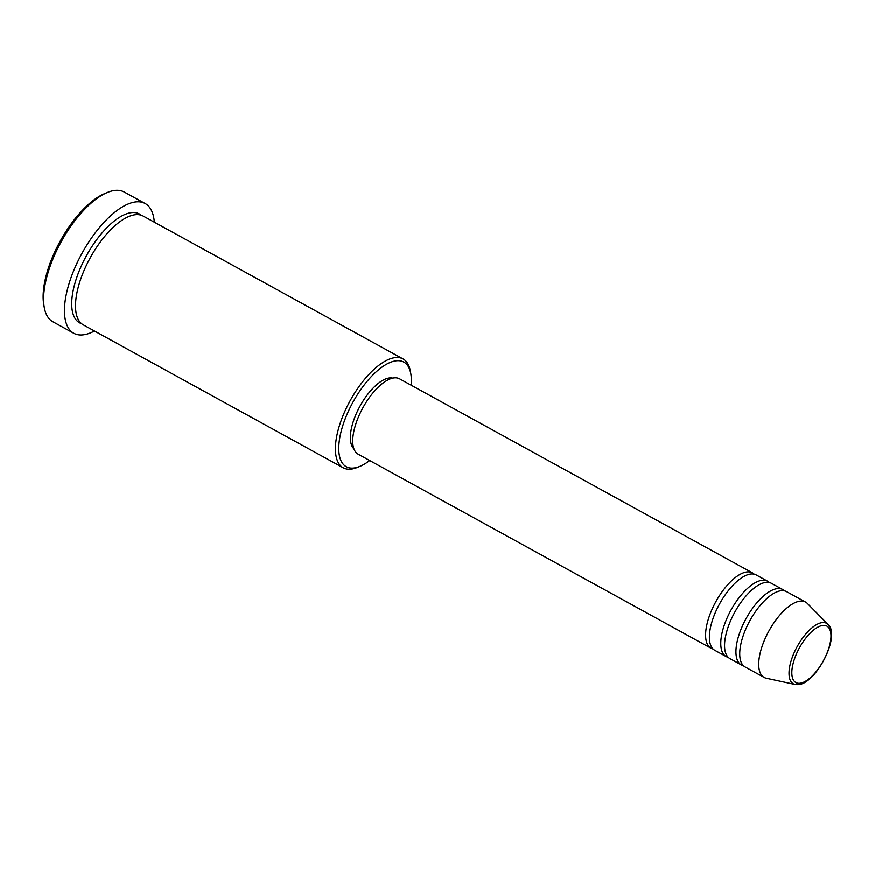 <?xml version="1.0" encoding="UTF-8"?>
<svg xmlns="http://www.w3.org/2000/svg" width="875" height="875" viewBox="0 0 875 875"><rect width="100%" height="100%" fill="white"/><g stroke="black" fill="none" stroke-linecap="round" stroke-linejoin="round"><path stroke-width="1.31" d="M713.048 649.02A42.995 18.178 -61.2 0 1 711.003 648.244A42.995 18.178 -61.2 0 1 713.213 606.834A42.995 18.178 -61.2 0 1 747.578 571.9A42.995 18.178 -61.2 0 1 752.445 572.884A42.995 18.178 -61.2 0 1 754.195 574.197M728.219 657.366A42.995 18.178 -61.2 0 1 726.184 656.589L714.798 650.333A42.995 18.178 -61.2 0 1 717.008 608.923A42.995 18.178 -61.2 0 1 751.373 573.989A42.995 18.178 -61.2 0 1 756.23 574.973L767.616 581.23A42.995 18.178 -61.2 0 1 769.366 582.542M726.184 656.589A42.995 18.178 -61.2 0 1 728.394 615.18A42.995 18.178 -61.2 0 1 762.759 580.245A42.995 18.178 -61.2 0 1 767.616 581.23M743.4 665.711A42.995 18.178 -61.2 0 1 741.355 664.934L729.969 658.678A42.995 18.178 -61.2 0 1 732.189 617.269A42.995 18.178 -61.2 0 1 766.544 582.334A42.995 18.178 -61.2 0 1 771.411 583.319L782.797 589.575A42.995 18.178 -61.2 0 1 784.547 590.888M741.355 664.934A42.995 18.178 -61.2 0 1 743.564 623.525A42.995 18.178 -61.2 0 1 777.93 588.591A42.995 18.178 -61.2 0 1 782.797 589.575M764.127 677.447L745.15 667.023A42.995 18.178 -61.2 0 1 747.359 625.614A42.995 18.178 -61.2 0 1 781.725 590.68A42.995 18.178 -61.2 0 1 786.592 591.664L805.558 602.087A42.995 18.178 -61.2 0 1 807.384 603.477L828.089 624.477A34.519 14.591 -61.2 0 0 822.719 622.573A34.519 14.591 -61.2 0 0 794.248 652.553A34.519 14.591 -61.2 0 0 795.091 684.491L766.27 678.256A42.995 18.178 -61.2 0 1 764.127 677.447A42.995 18.178 -61.2 0 1 766.336 636.038A42.995 18.178 -61.2 0 1 800.702 601.114A42.995 18.178 -61.2 0 1 805.558 602.087M411.119 385.197A59.719 25.244 118.8 0 0 410.812 373.811A59.719 25.244 118.8 0 0 397.075 360.741A59.719 25.244 118.8 0 0 346.194 416.325A59.719 25.244 118.8 0 0 353.03 468.125A59.719 25.244 118.8 0 0 359.909 466.397A59.719 25.244 118.8 0 0 369.677 460.556M359.909 466.397L357.405 467.436A62.114 26.25 -61.2 0 1 350.252 469.23A62.114 26.25 -61.2 0 1 343.219 467.819A62.114 26.25 -61.2 0 1 346.413 408.002A62.114 26.25 -61.2 0 1 396.058 357.547A62.114 26.25 -61.2 0 1 403.08 358.969A62.114 26.25 -61.2 0 1 410.353 371.142L410.812 373.811M145.119 203.492L124.25 192.019A74.058 31.303 118.8 0 0 115.883 190.323A74.058 31.303 118.8 0 0 107.352 192.467A74.058 31.303 118.8 0 0 61.152 241.828A74.058 31.303 118.8 0 0 44.22 307.278A74.058 31.303 118.8 0 0 52.883 321.803L73.752 333.277A74.058 31.303 -61.2 0 1 77.569 261.964A74.058 31.303 -61.2 0 1 136.752 201.808A74.058 31.303 -61.2 0 1 145.119 203.492A74.058 31.303 -61.2 0 1 154.306 222.173M343.219 467.819L83.311 324.898A62.114 26.25 -61.2 0 1 86.505 265.081A62.114 26.25 -61.2 0 1 136.139 214.627A62.114 26.25 -61.2 0 1 143.161 216.048L403.08 358.969M711.003 648.244L358.127 454.202A42.995 18.178 -61.2 0 1 360.336 412.792A42.995 18.178 -61.2 0 1 394.702 377.858A42.995 18.178 -61.2 0 1 399.558 378.842L752.445 572.884M353.894 448.853A40.611 17.161 -61.2 0 1 358.586 408.844A40.611 17.161 -61.2 0 1 390.02 377.923A40.611 17.161 -61.2 0 1 392.777 378.142M94.445 331.023A74.058 31.303 -61.2 0 1 82.13 334.961A74.058 31.303 -61.2 0 1 73.752 333.277M44.22 307.278L43.75 304.609A71.662 30.286 -61.2 0 1 60.134 241.27A71.662 30.286 -61.2 0 1 104.847 193.506L107.352 192.467M799.531 683.331A32.211 13.606 118.8 0 0 826.963 653.363A32.211 13.606 118.8 0 0 823.277 625.417A32.211 13.606 118.8 0 0 795.845 655.397A32.211 13.606 118.8 0 0 799.531 683.331M81.506 323.663A62.114 26.25 -61.2 0 1 81.627 265.3A62.114 26.25 -61.2 0 1 132.344 212.537A62.114 26.25 -61.2 0 1 141.159 215.184M795.091 684.491L797.792 684.677C815.686 684.633 841.05 635.863 828.089 624.477"/></g></svg>
